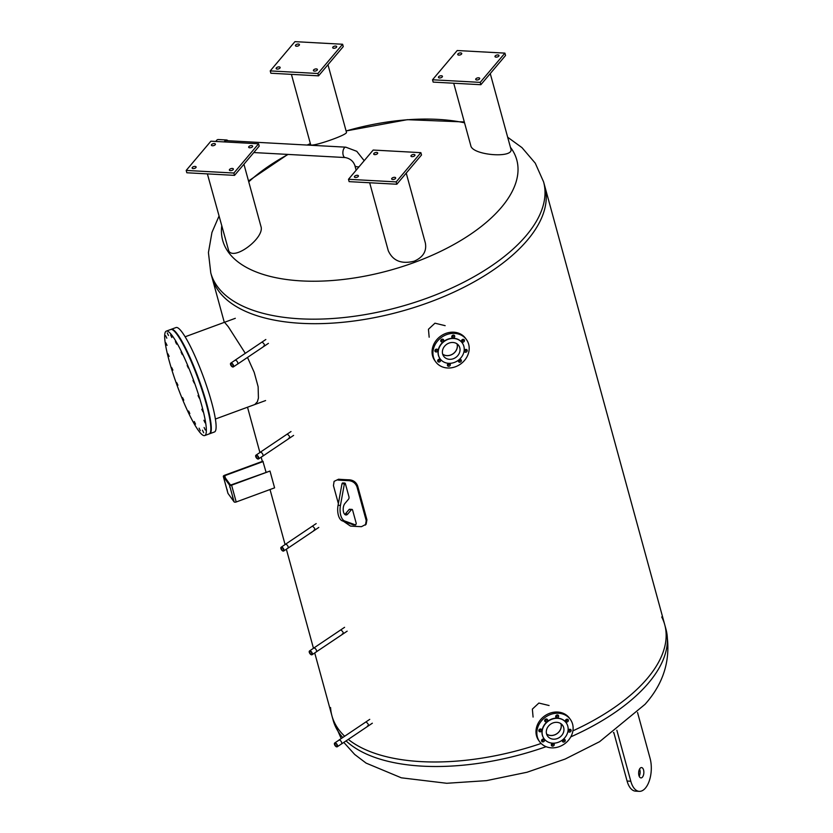 <?xml version="1.0" encoding="UTF-8"?>
<svg xmlns="http://www.w3.org/2000/svg" width="833" height="833" viewBox="0 0 833 833"><rect width="100%" height="100%" fill="white"/><g stroke="black" fill="none" stroke-linecap="round" stroke-linejoin="round"><path stroke-width="1.25" d="M421.154 761.622A172.525 82.602 164.7 0 1 348.298 739.392A172.525 82.602 164.7 0 0 421.154 761.622A172.525 82.602 164.7 0 0 541.138 743.452A172.525 82.602 164.7 0 1 421.154 761.622M314.728 652.937L331.919 715.755A172.525 82.602 164.7 0 0 344.675 736.237A172.525 82.602 164.7 0 1 331.919 715.755A172.525 82.602 164.7 0 1 330.576 707.571M661.725 616.972A172.525 82.602 164.7 0 1 664.734 624.708A172.525 82.602 164.7 0 1 572.896 730.843A172.525 82.602 164.7 0 0 664.734 624.708L665.973 629.227A172.525 82.602 164.7 0 1 648.605 682.893A172.525 82.602 164.7 0 1 570.782 736.872M464.533 122.805A152.449 72.992 -15.3 0 0 437.919 119.39A152.449 72.992 -15.3 0 0 346.101 130.979M310.386 143.692A152.449 72.992 -15.3 0 0 307.242 145.057M288.103 154.428A152.449 72.992 -15.3 0 0 248.744 181.833M221.703 226.232A152.449 72.992 -15.3 0 0 330.222 280.659A152.449 72.992 -15.3 0 0 501.424 207.355A152.449 72.992 -15.3 0 0 510.41 147.243M224.296 322.371L212.019 277.462A172.525 82.602 -15.3 0 0 301.254 323.329A172.525 82.602 -15.3 0 0 474.789 281.471A172.525 82.602 -15.3 0 0 544.834 186.415A172.525 82.602 164.7 0 1 474.789 281.471A172.525 82.602 164.7 0 1 301.254 323.329A172.525 82.602 164.7 0 1 212.019 277.462L210.78 272.932A172.525 82.602 -15.3 0 0 300.015 318.81A172.525 82.602 -15.3 0 0 526.227 235.562A172.525 82.602 -15.3 0 0 543.595 181.886L535.255 163.164L521.989 147.639L507.672 137.226M341.124 630.102C343.467 632.08 343.831 633.392 342.207 634.038M312.75 526.373C315.093 528.351 315.447 529.663 313.822 530.298M287.572 434.337C289.915 436.305 290.269 437.617 288.645 438.262M366.312 722.149C368.655 724.127 369.009 725.428 367.384 726.074M262.395 342.29C264.738 344.268 265.092 345.58 263.467 346.216M533.078 717.067L532.37 709.112L538.868 703.052L549.072 705.52M429.162 337.209L428.454 329.254L434.951 323.194L445.155 325.672M224.535 322.277L228.304 326.744L245.298 353.327M247.505 357.43L254.211 372.382L258.126 386.699L258.428 398.08L257.366 401.777L254.804 404.526M613.786 732.446L627.082 781.042A21.564 10.819 93.1 0 0 635.548 791.142L639.275 791.35A21.564 10.819 -86.9 0 1 630.8 781.239L616.847 730.229M639.192 776.231A5.175 2.593 93.1 0 0 639.588 769.046M637.537 712.496L650.094 758.394A21.564 10.819 -86.9 0 1 649.407 780.511A21.564 10.819 -86.9 0 1 639.275 791.35M640.046 768.359A5.175 2.593 -86.9 0 1 641.535 767.568A5.175 2.593 -86.9 0 1 643.815 771.379A5.175 2.593 -86.9 0 1 642.451 777.127A5.175 2.593 -86.9 0 1 640.962 777.907A5.175 2.593 -86.9 0 1 638.682 774.096A5.175 2.593 -86.9 0 1 640.046 768.359M613.4 732.717L613.931 732.988M490.262 73.575L510.858 148.868C514.482 158.645 472.509 155.386 470.822 145.765L453.714 83.227M442.354 76.147A2.072 0.989 164.7 0 1 442.438 76.303A2.072 0.989 164.7 0 1 440.699 77.813A2.072 0.989 164.7 0 1 438.439 77.396A2.072 0.989 164.7 0 1 440.001 75.949A2.072 0.989 164.7 0 1 442.354 76.147M461.649 53.302A2.072 0.989 164.7 0 1 461.732 53.458A2.072 0.989 164.7 0 1 459.993 54.957A2.072 0.989 164.7 0 1 457.734 54.551A2.072 0.989 164.7 0 1 459.295 53.104A2.072 0.989 164.7 0 1 461.649 53.302M498.915 55.332A2.072 0.989 164.7 0 1 498.988 55.499A2.072 0.989 164.7 0 1 497.249 56.998A2.072 0.989 164.7 0 1 494.989 56.582A2.072 0.989 164.7 0 1 496.551 55.134A2.072 0.989 164.7 0 1 498.915 55.332M479.621 78.187A2.072 0.989 164.7 0 1 479.693 78.344A2.072 0.989 164.7 0 1 477.965 79.843A2.072 0.989 164.7 0 1 475.705 79.437A2.072 0.989 164.7 0 1 477.257 77.99A2.072 0.989 164.7 0 1 479.621 78.187M432.525 79.77L457.213 50.521L504.913 53.125L480.214 82.373L432.525 79.77L433.16 82.103L480.849 84.716L480.214 82.373M480.849 84.716L505.548 55.467L504.913 53.125M406.223 173.097L425.361 243.028C426.84 251.202 423.112 257.251 414.188 261.198C401.444 264.353 392.801 260.844 388.251 250.66L369.675 182.76M376.308 154.376A2.072 0.989 164.7 0 1 373.705 154.074A2.072 0.989 164.7 0 1 375.433 152.574A2.072 0.989 164.7 0 1 377.693 152.98A2.072 0.989 164.7 0 1 376.308 154.376M413.564 156.417A2.072 0.989 164.7 0 1 410.961 156.115A2.072 0.989 164.7 0 1 412.699 154.615A2.072 0.989 164.7 0 1 414.959 155.021A2.072 0.989 164.7 0 1 413.564 156.417M394.28 179.262A2.072 0.989 164.7 0 1 391.666 178.96A2.072 0.989 164.7 0 1 393.405 177.46A2.072 0.989 164.7 0 1 395.665 177.866A2.072 0.989 164.7 0 1 394.28 179.262M357.013 177.231A2.072 0.989 164.7 0 1 354.41 176.929A2.072 0.989 164.7 0 1 356.149 175.43A2.072 0.989 164.7 0 1 358.409 175.836A2.072 0.989 164.7 0 1 357.013 177.231M373.184 150.044L420.873 152.658L396.185 181.906L348.486 179.293L373.184 150.044M396.185 181.906L396.82 184.239L421.519 154.99L420.873 152.658M396.82 184.239L349.131 181.636L348.486 179.293M243.934 164.226L260.948 226.441C264.998 237.478 234.531 260.812 228.804 251.066L207.386 173.889M248.744 147.41A2.072 0.989 164.7 0 1 248.671 147.243A2.072 0.989 164.7 0 1 250.4 145.744A2.072 0.989 164.7 0 1 252.659 146.15A2.072 0.989 164.7 0 1 251.097 147.597A2.072 0.989 164.7 0 1 248.744 147.41M229.45 170.255A2.072 0.989 164.7 0 1 229.377 170.099A2.072 0.989 164.7 0 1 231.116 168.589A2.072 0.989 164.7 0 1 233.365 169.005A2.072 0.989 164.7 0 1 231.813 170.453A2.072 0.989 164.7 0 1 229.45 170.255M192.194 168.214A2.072 0.989 164.7 0 1 192.121 168.058A2.072 0.989 164.7 0 1 193.85 166.558A2.072 0.989 164.7 0 1 196.109 166.964A2.072 0.989 164.7 0 1 194.547 168.412A2.072 0.989 164.7 0 1 192.194 168.214M211.488 145.369A2.072 0.989 164.7 0 1 211.405 145.213A2.072 0.989 164.7 0 1 213.144 143.703A2.072 0.989 164.7 0 1 215.403 144.119A2.072 0.989 164.7 0 1 213.842 145.567A2.072 0.989 164.7 0 1 211.488 145.369M258.584 143.786L233.886 173.035L186.196 170.421L210.895 141.183L258.584 143.786L259.219 146.119L234.531 175.367L233.886 173.035M234.531 175.367L186.831 172.764L186.196 170.421M327.963 64.703L346.455 132.28C348.09 134.8 310.542 147.712 310.636 144.609L291.415 74.356M314.791 69.17A2.072 0.989 164.7 0 1 317.404 69.472A2.072 0.989 164.7 0 1 315.665 70.972A2.072 0.989 164.7 0 1 313.406 70.566A2.072 0.989 164.7 0 1 314.791 69.17M277.535 67.14A2.072 0.989 164.7 0 1 280.148 67.442A2.072 0.989 164.7 0 1 278.409 68.941A2.072 0.989 164.7 0 1 276.15 68.535A2.072 0.989 164.7 0 1 277.535 67.14M296.829 44.284A2.072 0.989 164.7 0 1 299.432 44.586A2.072 0.989 164.7 0 1 297.704 46.086A2.072 0.989 164.7 0 1 295.444 45.68A2.072 0.989 164.7 0 1 296.829 44.284M334.085 46.325A2.072 0.989 164.7 0 1 336.699 46.627A2.072 0.989 164.7 0 1 334.96 48.127A2.072 0.989 164.7 0 1 332.7 47.72A2.072 0.989 164.7 0 1 334.085 46.325M317.925 73.502L270.225 70.899L294.924 41.65L342.613 44.253L317.925 73.502L318.56 75.845L270.871 73.231L270.225 70.899M318.56 75.845L343.258 46.596L342.613 44.253M186.071 350.266L187.217 352.64M192.142 363.667L193.464 366.832M198.077 378.713L199.316 382.118M203.346 394.113L204.324 397.279M207.511 408.701L208.073 410.992M180.501 339.822L180.928 340.572M171.025 329.41A55.634 8.622 69.8 0 1 171.254 329.295A55.634 8.622 69.8 0 1 206.855 404.213A55.634 8.622 69.8 0 1 209.687 433.733A55.634 8.622 69.8 0 1 209.437 433.795M171.254 329.295L176.055 327.536A55.634 8.622 69.8 0 1 211.655 402.443A55.634 8.622 69.8 0 1 214.487 431.963L209.687 433.733M182.312 354.65L181.094 352.088L182.312 354.65M188.373 368.051L187.154 365.5L188.373 368.051M194.214 383.034L192.996 380.473L194.214 383.034M199.254 398.112L198.035 395.56L199.254 398.112M203.002 411.825L201.794 409.274L203.002 411.825M205.095 422.82L203.887 420.269L205.095 422.82M205.324 430.036L204.116 427.485L205.324 430.036M203.679 432.754L202.461 430.192L203.679 432.754M200.295 430.703L199.087 428.152L200.295 430.703M195.526 424.101L194.318 421.54L195.526 424.101M189.83 413.574L188.622 411.023L189.83 413.574M183.77 400.173L182.552 397.622L183.77 400.173M177.929 385.2L176.711 382.639L177.929 385.2M172.889 370.112L171.671 367.561L172.889 370.112M169.141 356.399L167.922 353.848L169.141 356.399M167.048 345.403L165.829 342.842L167.048 345.403M166.808 338.188L165.6 335.637L166.808 338.188M168.464 335.47L167.256 332.919L168.464 335.47M171.837 337.521L170.63 334.96L171.837 337.521M176.617 344.123L175.399 341.572L176.617 344.123M201.898 406.035A55.634 8.622 69.8 0 1 204.731 435.555A55.634 8.622 69.8 0 1 177.419 386.314A55.634 8.622 69.8 0 1 166.298 331.128A55.634 8.622 69.8 0 1 201.898 406.035M166.298 331.128L170.775 329.472A55.634 8.622 69.8 0 1 206.376 404.39A55.634 8.622 69.8 0 1 209.208 433.91L204.731 435.555M560.901 723.669A9.173 7.924 -35.8 0 1 557.121 733.519A9.173 7.924 -35.8 0 1 546.594 734.008M544.657 720.587A1.551 1.343 144.2 0 0 546.76 719.066M546.906 719.118A1.551 1.343 -35.8 0 1 546.927 721.513A1.551 1.343 -35.8 0 1 545.084 719.577A1.551 1.343 -35.8 0 1 546.906 719.118M538.816 730.562A1.551 1.343 144.2 0 0 540.919 729.052M539.94 729.094A1.551 1.343 -35.8 0 1 541.086 731.489A1.551 1.343 -35.8 0 1 539.045 731.312A1.551 1.343 -35.8 0 1 539.94 729.094M541.565 740.631A1.551 1.343 144.2 0 0 543.668 739.11M541.783 739.912A1.551 1.343 -35.8 0 1 544.313 739.558A1.551 1.343 -35.8 0 1 541.794 741.38A1.551 1.343 -35.8 0 1 541.783 739.912M551.311 744.879A1.551 1.343 144.2 0 0 553.414 743.359M551.352 745.243A1.551 1.343 -35.8 0 1 554.049 743.807A1.551 1.343 -35.8 0 1 551.529 745.629A1.551 1.343 -35.8 0 1 551.352 745.243M562.327 740.829A1.551 1.343 144.2 0 0 564.43 739.308M563.046 741.964A1.551 1.343 -35.8 0 1 563.025 739.579A1.551 1.343 -35.8 0 1 564.868 741.505A1.551 1.343 -35.8 0 1 563.046 741.964M568.168 730.843A1.551 1.343 144.2 0 0 570.272 729.323M570.011 731.999A1.551 1.343 -35.8 0 1 568.866 729.593A1.551 1.343 -35.8 0 1 570.907 729.77A1.551 1.343 -35.8 0 1 570.011 731.999M565.42 720.774A1.551 1.343 144.2 0 0 567.523 719.254M568.168 721.17A1.551 1.343 -35.8 0 1 565.638 721.524A1.551 1.343 -35.8 0 1 568.158 719.712A1.551 1.343 -35.8 0 1 568.168 721.17M555.673 716.526A1.551 1.343 144.2 0 0 557.777 715.006M558.599 715.839A1.551 1.343 -35.8 0 1 555.903 717.275A1.551 1.343 -35.8 0 1 558.422 715.453A1.551 1.343 -35.8 0 1 558.599 715.839M544.001 738.621A13.63 11.777 -35.8 0 1 543.928 738.517A13.63 11.777 -35.8 0 1 551.821 719.004A13.63 11.777 -35.8 0 1 566.024 722.565A13.63 11.777 -35.8 0 1 566.096 722.669M558.287 742.297A13.63 11.777 -35.8 0 1 544.074 738.736A13.63 11.777 -35.8 0 1 551.967 719.212A13.63 11.777 -35.8 0 1 566.18 722.773A13.63 11.777 -35.8 0 1 558.287 742.297M550.582 714.475A18.982 16.4 -35.8 0 1 570.366 719.431A18.982 16.4 -35.8 0 1 559.37 746.618A18.982 16.4 -35.8 0 1 539.586 741.651A18.982 16.4 -35.8 0 1 550.582 714.475M539.586 741.651L538.722 740.454A18.982 16.4 -35.8 0 1 549.718 713.277A18.982 16.4 -35.8 0 1 569.501 718.233L570.366 719.431M560.994 723.742A9.236 7.986 -35.8 0 1 554.622 734.914A9.236 7.986 -35.8 0 1 546.625 734.112M557.267 738.579A9.236 7.986 -35.8 0 1 547.635 736.164A9.236 7.986 -35.8 0 1 552.987 722.929A9.236 7.986 -35.8 0 1 562.619 725.345A9.236 7.986 -35.8 0 1 557.267 738.579M456.984 343.821A9.173 7.924 -35.8 0 1 457.067 344.112A9.173 7.924 -35.8 0 1 453.069 353.765A9.173 7.924 -35.8 0 1 442.677 354.15M458.41 360.97A1.551 1.343 144.2 0 0 460.514 359.45M459.129 362.116A1.551 1.343 -35.8 0 1 459.108 359.721A1.551 1.343 -35.8 0 1 460.951 361.657A1.551 1.343 -35.8 0 1 459.129 362.116M464.252 350.985A1.551 1.343 144.2 0 0 466.355 349.464M466.095 352.14A1.551 1.343 -35.8 0 1 464.949 349.735A1.551 1.343 -35.8 0 1 466.99 349.912A1.551 1.343 -35.8 0 1 466.095 352.14M461.503 340.926A1.551 1.343 144.2 0 0 463.606 339.406M464.252 341.311A1.551 1.343 -35.8 0 1 461.721 341.665A1.551 1.343 -35.8 0 1 464.241 339.854A1.551 1.343 -35.8 0 1 464.252 341.311M451.757 336.678A1.551 1.343 144.2 0 0 453.86 335.158M454.683 335.98A1.551 1.343 -35.8 0 1 451.986 337.417A1.551 1.343 -35.8 0 1 454.506 335.605A1.551 1.343 -35.8 0 1 454.683 335.98M440.74 340.728A1.551 1.343 144.2 0 0 442.844 339.208M442.989 339.26A1.551 1.343 -35.8 0 1 443.01 341.655A1.551 1.343 -35.8 0 1 441.167 339.718A1.551 1.343 -35.8 0 1 442.989 339.26M434.899 350.714A1.551 1.343 144.2 0 0 437.002 349.194M436.023 349.235A1.551 1.343 -35.8 0 1 437.169 351.641A1.551 1.343 -35.8 0 1 435.128 351.464A1.551 1.343 -35.8 0 1 436.023 349.235M437.648 360.772A1.551 1.343 144.2 0 0 439.751 359.252M437.866 360.064A1.551 1.343 -35.8 0 1 440.397 359.71A1.551 1.343 -35.8 0 1 437.877 361.522A1.551 1.343 -35.8 0 1 437.866 360.064M447.394 365.021A1.551 1.343 144.2 0 0 449.497 363.511M447.436 365.395A1.551 1.343 -35.8 0 1 450.132 363.959A1.551 1.343 -35.8 0 1 447.613 365.77A1.551 1.343 -35.8 0 1 447.436 365.395M440.084 358.773A13.63 11.777 -35.8 0 1 440.011 358.669A13.63 11.777 -35.8 0 1 447.904 339.146A13.63 11.777 -35.8 0 1 462.107 342.707A13.63 11.777 -35.8 0 1 462.18 342.811M448.05 339.354A13.63 11.777 -35.8 0 1 462.263 342.925A13.63 11.777 -35.8 0 1 454.37 362.438A13.63 11.777 -35.8 0 1 440.157 358.877A13.63 11.777 -35.8 0 1 448.05 339.354M455.453 366.759A18.982 16.4 -35.8 0 1 435.669 361.793A18.982 16.4 -35.8 0 1 446.665 334.616A18.982 16.4 -35.8 0 1 466.449 339.583A18.982 16.4 -35.8 0 1 455.453 366.759M435.669 361.793L434.805 360.595A18.982 16.4 -35.8 0 1 445.801 333.419A18.982 16.4 -35.8 0 1 465.585 338.385L466.449 339.583M457.078 343.883A9.236 7.986 -35.8 0 1 450.705 355.066A9.236 7.986 -35.8 0 1 442.708 354.254M449.07 343.071A9.236 7.986 -35.8 0 1 458.702 345.487A9.236 7.986 -35.8 0 1 453.35 358.721A9.236 7.986 -35.8 0 1 443.718 356.305A9.236 7.986 -35.8 0 1 449.07 343.071M234.791 360.439A2.322 1.177 56.1 0 1 234.958 360.283A2.322 1.177 56.1 0 1 237.228 361.553A2.322 1.177 56.1 0 1 237.551 364.125A2.322 1.177 56.1 0 1 237.343 364.219M231.001 364.667A1.604 0.812 56.1 0 1 231.157 363.698A1.604 0.812 56.1 0 1 232.23 364A1.604 0.812 56.1 0 1 233.115 365.395A1.604 0.812 56.1 0 1 232.948 366.364A1.604 0.812 56.1 0 1 231.886 366.062A1.604 0.812 56.1 0 1 231.001 364.667M233.552 365.541A2.28 1.156 56.1 0 1 233.323 366.916A2.28 1.156 56.1 0 1 231.813 366.489A2.28 1.156 56.1 0 1 230.554 364.521A2.28 1.156 56.1 0 1 230.783 363.136A2.28 1.156 56.1 0 1 232.303 363.573A2.28 1.156 56.1 0 1 233.552 365.541M230.783 363.136L234.979 360.314A2.28 1.156 56.1 0 1 236.499 360.751A2.28 1.156 56.1 0 1 237.759 362.719A2.28 1.156 56.1 0 1 237.53 364.094L233.323 366.916M259.979 452.486A2.322 1.177 56.1 0 1 260.135 452.319A2.322 1.177 56.1 0 1 262.405 453.589A2.322 1.177 56.1 0 1 262.728 456.172A2.322 1.177 56.1 0 1 262.52 456.265M256.179 456.713A1.604 0.812 56.1 0 1 256.335 455.734A1.604 0.812 56.1 0 1 257.407 456.047A1.604 0.812 56.1 0 1 258.292 457.432A1.604 0.812 56.1 0 1 258.136 458.4A1.604 0.812 56.1 0 1 257.064 458.098A1.604 0.812 56.1 0 1 256.179 456.713M258.74 457.588A2.28 1.156 56.1 0 1 258.511 458.962A2.28 1.156 56.1 0 1 256.991 458.525A2.28 1.156 56.1 0 1 255.731 456.557A2.28 1.156 56.1 0 1 255.96 455.182A2.28 1.156 56.1 0 1 257.48 455.609A2.28 1.156 56.1 0 1 258.74 457.588M255.96 455.182L260.167 452.361A2.28 1.156 56.1 0 1 261.677 452.788A2.28 1.156 56.1 0 1 262.936 454.756A2.28 1.156 56.1 0 1 262.707 456.14L258.511 458.962M285.157 544.522A2.322 1.177 56.1 0 1 285.323 544.365A2.322 1.177 56.1 0 1 287.583 545.636A2.322 1.177 56.1 0 1 287.906 548.218A2.322 1.177 56.1 0 1 287.697 548.301M281.356 548.749A1.604 0.812 56.1 0 1 281.523 547.781A1.604 0.812 56.1 0 1 282.585 548.083A1.604 0.812 56.1 0 1 283.47 549.478A1.604 0.812 56.1 0 1 283.314 550.446A1.604 0.812 56.1 0 1 282.241 550.144A1.604 0.812 56.1 0 1 281.356 548.749M283.918 549.624A2.28 1.156 56.1 0 1 283.689 550.998A2.28 1.156 56.1 0 1 282.168 550.571A2.28 1.156 56.1 0 1 280.919 548.603A2.28 1.156 56.1 0 1 281.148 547.229A2.28 1.156 56.1 0 1 282.658 547.656A2.28 1.156 56.1 0 1 283.918 549.624M281.148 547.229L285.344 544.397A2.28 1.156 56.1 0 1 286.854 544.834A2.28 1.156 56.1 0 1 288.114 546.802A2.28 1.156 56.1 0 1 287.885 548.176L283.689 550.998M338.708 740.298A2.322 1.177 56.1 0 1 338.875 740.131A2.322 1.177 56.1 0 1 341.145 741.401A2.322 1.177 56.1 0 1 341.468 743.984A2.322 1.177 56.1 0 1 341.259 744.077M334.918 744.525A1.604 0.812 56.1 0 1 335.074 743.557A1.604 0.812 56.1 0 1 336.147 743.859A1.604 0.812 56.1 0 1 337.032 745.243A1.604 0.812 56.1 0 1 336.865 746.222A1.604 0.812 56.1 0 1 335.803 745.91A1.604 0.812 56.1 0 1 334.918 744.525M337.469 745.4A2.28 1.156 56.1 0 1 337.24 746.774A2.28 1.156 56.1 0 1 335.73 746.347A2.28 1.156 56.1 0 1 334.47 744.369A2.28 1.156 56.1 0 1 334.699 742.994A2.28 1.156 56.1 0 1 336.22 743.432A2.28 1.156 56.1 0 1 337.469 745.4M334.699 742.994L338.896 740.173A2.28 1.156 56.1 0 1 340.416 740.599A2.28 1.156 56.1 0 1 341.676 742.578A2.28 1.156 56.1 0 1 341.447 743.952L337.24 746.774M313.531 648.251A2.322 1.177 56.1 0 1 313.697 648.095A2.322 1.177 56.1 0 1 315.967 649.365A2.322 1.177 56.1 0 1 316.29 651.947A2.322 1.177 56.1 0 1 316.071 652.031M309.73 652.478A1.604 0.812 56.1 0 1 309.897 651.51A1.604 0.812 56.1 0 1 310.959 651.812A1.604 0.812 56.1 0 1 311.854 653.207A1.604 0.812 56.1 0 1 311.688 654.176A1.604 0.812 56.1 0 1 310.626 653.874A1.604 0.812 56.1 0 1 309.73 652.478M312.292 653.353A2.28 1.156 56.1 0 1 312.063 654.728A2.28 1.156 56.1 0 1 310.553 654.301A2.28 1.156 56.1 0 1 309.293 652.333A2.28 1.156 56.1 0 1 309.522 650.958A2.28 1.156 56.1 0 1 311.032 651.385A2.28 1.156 56.1 0 1 312.292 653.353M309.522 650.958L313.718 648.126A2.28 1.156 56.1 0 1 315.238 648.563A2.28 1.156 56.1 0 1 316.488 650.531A2.28 1.156 56.1 0 1 316.259 651.906L347.163 631.164M226.961 489.367L227.284 490.033L226.961 489.367M232.501 497.03L232.823 497.707L232.501 497.03M224.171 479.131L224.483 479.808L224.171 479.131M229.71 486.805L230.023 487.482L229.71 486.805M229.492 485.066A1.728 0.823 -15.3 0 0 231.605 485.181L269.986 471.051L274.588 487.846L236.197 501.976A1.728 0.823 164.7 0 1 234.094 501.862L229.492 485.066L223.4 476.611L227.992 493.417A1.728 0.823 164.7 0 1 227.93 493.282A1.728 0.823 164.7 0 1 227.919 493.136M269.986 471.051L231.345 484.827L230.293 484.764L224.192 476.32L224.743 475.674L225.358 477.934M266.008 472.072L262.874 461.19L224.483 475.32A1.728 0.823 -15.3 0 0 223.327 476.486A1.728 0.823 -15.3 0 0 223.4 476.611M263.134 461.544L224.743 475.674M227.992 493.417L234.094 501.862M338.542 479.225L334.095 481.37L338.542 479.225A172.525 82.602 164.7 0 0 349.568 479.829C353.567 480.277 356.274 482.369 357.69 486.076L366.926 519.823L366.135 524.249L361.46 526.664A174.076 83.342 164.7 0 1 350.433 526.06L343.498 521.291M338.375 503.611L333.45 485.618L334.095 481.37M337.844 480.047A174.076 83.342 164.7 0 0 348.871 480.651C352.869 481.11 355.576 483.192 356.993 486.899L366.228 520.656L365.437 525.071M344.383 483.817L344.935 483.067L345.341 483.546L348.954 496.76A1.728 0.864 -86.9 0 1 348.579 499.134L344.883 503.528A6.206 3.113 93.1 0 0 343.238 510.41A6.206 3.113 93.1 0 0 345.976 514.981A6.206 3.113 93.1 0 0 347.757 514.044L351.464 509.661A1.728 0.864 -86.9 0 1 351.953 509.39A1.728 0.864 -86.9 0 1 352.63 510.202L356.243 523.416L355.722 524.998L344.706 521A12.422 6.227 -86.9 0 1 340.447 505.423L344.383 483.817L341.999 483.692L338.063 505.298A12.422 6.227 93.1 0 0 342.321 520.864L353.421 524.863M351.953 509.39L349.568 509.265A1.728 0.864 93.1 0 0 349.079 509.525L345.372 513.909A6.206 3.113 -86.9 0 1 344.81 514.45M344.935 483.067L342.55 482.932L341.999 483.692M357.534 166.839A5.206 2.489 -15.3 0 0 359.054 166.777A5.206 2.489 -15.3 0 1 354.848 165.455A5.206 2.489 -15.3 0 0 357.534 166.839M364.198 160.696L356.774 151.314L345.778 147.17A5.206 2.614 93.1 0 0 344.289 147.951A5.206 2.614 93.1 0 0 342.925 153.73A5.206 2.614 93.1 0 0 345.216 157.552A5.206 2.614 -86.9 0 1 342.894 152.22A5.206 2.614 -86.9 0 1 345.778 147.17L226.555 140.652A5.206 2.614 93.1 0 0 225.066 141.443A5.206 2.614 93.1 0 0 224.712 141.933M227.909 140.725A5.862 2.947 93.1 0 0 226.586 139.986L218.246 139.528A5.862 2.947 93.1 0 0 215.903 141.454M226.586 139.986A5.862 2.947 93.1 0 0 224.244 141.912M564.378 739.631A172.525 82.602 164.7 0 1 562.379 740.464M553.185 744.088A172.525 82.602 164.7 0 1 551.311 744.796M546.104 746.68A172.525 82.602 164.7 0 1 422.393 766.152A172.525 82.602 164.7 0 1 346.059 740.891M342.759 737.517A172.525 82.602 164.7 0 1 333.158 720.274L341.218 738.559M630.8 781.239L627.082 781.042M231.605 485.181L236.197 501.976M366.228 520.656L366.926 519.823M356.993 486.899L357.69 486.076M348.871 480.651L349.568 479.829M342.321 520.864L344.706 521M338.063 505.298L340.447 505.423M353.265 524.852L355.649 524.977M349.079 509.525L351.464 509.661M345.372 513.909L347.757 514.044M665.973 629.227C671.637 657.289 664.661 682.331 645.023 704.333L599.604 741.682L565.107 759.071L527.05 772.243L486.42 780.646L446.738 783.28L401.339 777.814L366.083 763.101L354.702 754.469L343.81 742.411M331.919 715.755L333.158 720.274M464.304 121.951L407.306 119.681L346.091 130.948M310.365 143.63L307.085 145.057M287.833 154.417L248.515 180.99M218.964 216.205L211.957 232.417L208.427 252.555L210.78 272.932M664.734 624.708L543.595 181.886M247.516 407.212L259.906 452.527M261.177 457.161L262.333 461.399M270.027 489.523L285.084 544.574M286.354 549.207L313.468 648.303M235.312 318.31L185.113 336.792M265.592 400.558L215.393 419.041M265.831 339.5L234.958 360.283M268.424 343.352L237.551 364.125M291.009 431.546L260.135 452.319M293.601 435.399L262.728 456.172M316.186 523.593L285.323 544.365M318.779 527.435L287.906 548.218M369.748 719.358L338.875 740.131M372.341 723.211L341.468 743.984M344.57 627.322L313.697 648.095M312.063 654.728L316.259 651.906M223.327 476.486L227.93 493.282M355.722 524.998L353.338 524.873M253.784 152.554L345.216 157.552C350.047 158.489 353.265 161.123 354.848 165.455L356.149 170.224"/></g></svg>
